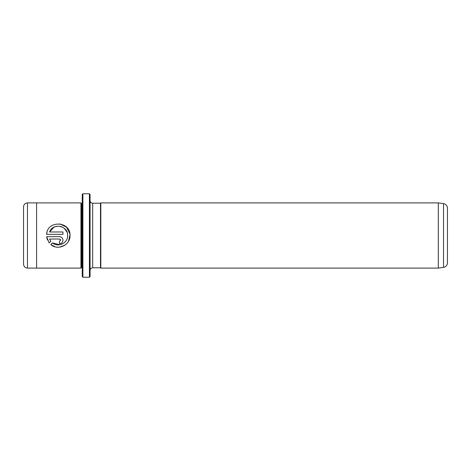 <?xml version="1.0" encoding="UTF-8"?>
<svg xmlns="http://www.w3.org/2000/svg" width="471" height="471" viewBox="0 0 471 471"><rect width="100%" height="100%" fill="white"/><g stroke="black" fill="none" stroke-linecap="round" stroke-linejoin="round"><path stroke-width="0.71" d="M447.45 243.978L447.45 227.022M89.419 193.764L90.067 194.417L90.067 276.583L89.419 277.236L89.419 193.764L82.896 193.764L82.896 277.236L89.419 277.236M82.896 277.236L82.242 276.583L82.242 194.417L82.896 193.764M69.991 234.941L68.495 241.264M67.565 236.813L67.659 235.5C68.036 243.012 58.221 247.799 52.517 242.918L59.846 244.755M59.97 244.732L61.224 244.414M62.531 243.866L64.521 242.506M64.568 242.465L65.498 241.493M66.364 243.996L64.757 245.279L59.493 247.169M58.457 247.234L56.62 247.116M55.225 246.833L50.844 244.584C57.909 250.955 70.509 245.026 70.002 235.5C70.756 221.07 47.259 219.975 46.6 234.328L46.994 232.274M59.888 223.878L66.546 227.187L69.885 233.822L69.991 234.876M60.618 240.192L59.446 241.37L59.446 243.713C61.595 243.495 62.767 242.324 62.967 240.192C62.767 238.067 61.589 236.889 59.446 236.672L46.6 236.672L49.184 242.924L50.856 241.258L49.573 239.021L59.446 239.021L60.618 240.192L60.276 239.362M60.135 236.742L60.794 236.942M61.407 237.272L61.942 237.714M62.702 238.856L62.896 239.509M447.45 208.147L447.45 262.853C447.262 265.338 445.949 266.845 443.523 267.375L443.523 203.625C445.949 204.155 447.262 205.662 447.45 208.147M438.318 202.895L438.318 268.105L100.829 268.105L100.829 202.895L438.318 202.895L443.523 203.625M23.55 235.5L23.55 206.81C23.78 204.432 25.087 203.131 27.465 202.895L27.465 268.105C25.087 267.869 23.78 266.568 23.55 264.19L23.55 235.5M80.941 268.105L81.589 267.457L81.589 203.543L80.941 202.895L80.941 268.105L36.591 268.105L36.591 202.895L27.465 202.895M46.6 234.328L62.967 234.328L62.967 231.979L49.573 231.979C52.734 222.571 68.242 225.521 67.659 235.5L67.518 233.887M27.465 268.105L36.591 268.105L36.591 202.895L80.941 202.895M90.067 270.389C90.226 268.806 91.091 267.934 92.681 267.781L92.681 203.219L100.506 203.219L100.506 267.781L100.829 268.105M52.517 242.918L50.844 244.584M47.436 240.004L46.6 236.672M61.407 243.118L60.794 243.442M60.141 243.642L59.446 243.713M49.573 239.021L50.856 241.258M67.106 232.333L64.368 228.364M62.26 227.004L60.388 226.357M56.856 226.221L53.894 227.199M53.835 227.228L49.573 231.979M81.589 203.543L82.242 203.543M100.506 203.219L100.829 202.895M92.681 267.781L100.506 267.781M92.681 203.219C91.091 203.066 90.226 202.194 90.067 200.611M81.589 267.457L82.242 267.457M443.523 267.375L438.318 268.105"/></g></svg>
